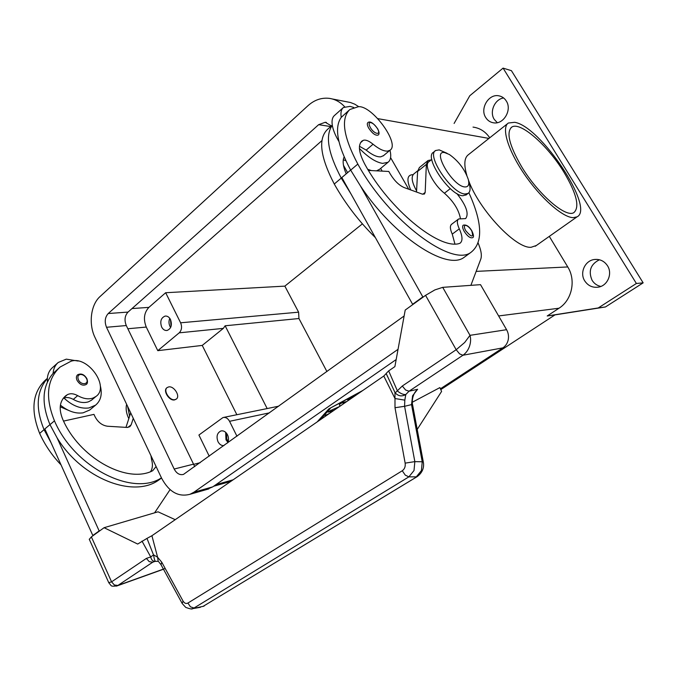 <?xml version="1.0" encoding="UTF-8"?>
<svg xmlns="http://www.w3.org/2000/svg" width="677" height="677" viewBox="0 0 677 677"><rect width="100%" height="100%" fill="white"/><g stroke="black" fill="none" stroke-linecap="round" stroke-linejoin="round"><path stroke-width="1.02" d="M599.433 259.765C590.589 264.233 588.144 271.079 592.096 280.303C594.178 283.595 597.089 285.643 600.837 286.439M607.514 265.773C612.702 273.61 607.658 285.601 598.646 287.09C592.747 287.97 588.11 285.906 584.725 280.879C579.444 272.823 584.97 260.493 594.44 259.494C599.957 258.961 604.324 261.051 607.514 265.773M503.629 97.97C494.76 99.087 489.234 111.823 494.235 119.364L497.282 122.672M506.269 100.975C512.328 109.877 503.561 124.746 493.558 122.816C490.224 122.292 487.618 120.54 485.739 117.553C479.646 108.532 488.769 93.418 499.008 95.855C502.08 96.481 504.5 98.19 506.269 100.975M226.49 433.17L226.829 439.204L228.267 441.159M223.892 445.627C221.438 445.745 219.475 444.434 217.994 441.675C216.141 436.521 217.089 432.967 220.846 430.995C223.545 430.411 225.771 431.672 227.506 434.769C228.809 437.689 228.834 440.422 227.565 442.986M225.644 432.281L225.983 439.813L227.887 442.335M170.46 319.451L171.095 326.272M170.494 319.519C172.322 325.078 171.179 328.726 167.05 330.478C164.807 330.714 163.005 329.564 161.642 327.025C159.814 321.44 160.991 317.792 165.154 316.074C167.363 315.871 169.14 317.022 170.494 319.519M169.8 318.368C168.675 320.94 168.717 323.572 169.919 326.263L170.646 327.456M573.114 217.664C562.595 217.385 540.517 197.972 524.218 173.989C507.826 150.015 501.208 127.454 508.368 123.019L514.655 122.309C540.703 126.193 595.405 208.508 576.973 216.885L573.114 217.664M536.294 245.531L531.157 247.266C515.984 248.992 478.961 209.828 468.459 180.133M466.834 175.385C463.728 164.613 464.27 157.707 468.459 154.661L507.691 123.561M563.933 172.203C576.542 193.444 579.893 206.883 573.994 212.51C566.15 218.443 537.97 194.231 521.392 166.33C509.341 145.42 506.091 132.379 511.643 127.2C519.953 120.887 547.701 145.343 563.933 172.203M410.719 189.932C406.386 179.854 407.139 174.759 412.995 174.666L413.072 174.674M174.886 399.667L176.232 399.117C180.683 396.409 174.057 385.712 168.691 386.914L167.261 387.498C162.827 390.223 169.555 400.97 174.886 399.667M176.155 399.185L174.581 399.904C169.25 401.207 162.531 390.46 166.965 387.735M447.057 153.29L439.221 149.888L435.649 150.506C425.884 155.278 452.236 194.181 465.184 193.994L468.12 193.385C470.16 191.955 470.6 188.942 469.449 184.347L468.518 180.387M444.721 152.604C431.198 149.735 452.82 186.64 464.972 186.945C468.399 187.047 469.508 184.567 468.315 179.515C464.777 169.335 458.464 160.991 449.367 154.491L444.721 152.604M435.243 150.844L433.449 152.3C423.65 157.098 449.943 195.958 462.924 195.729L466.36 194.739M456.806 193.478C466.267 205.453 469.203 213.83 465.615 218.595L458.651 218.95C456.763 220.414 456.975 223.723 459.285 228.86C462.619 236.231 462.865 241.02 460.022 243.221L458.651 243.712C438.247 248.958 389.639 209.328 365.165 164.883C358.81 152.968 357.735 145.022 361.95 141.061L363.346 140.3C365.741 139.597 368.982 140.909 373.061 144.235C378.985 149.075 383.842 151.36 387.633 151.089L389.986 150.243C391.416 156.142 390.756 160.161 388.023 162.285L382.623 163.377C375.921 162.353 368.186 157.377 359.411 148.449M359.445 146.257L366.172 150.099C372.088 154.898 376.962 157.14 380.779 156.836L383.597 155.592M342.968 107.897L334.599 115.386C332.339 117.248 331.578 120.548 332.305 125.304C325.036 135.442 328.023 153.044 341.25 178.102L350.957 193.876L412.615 304.286L413.275 304.227M338.923 141.51C335.327 135.493 333.126 130.094 332.305 125.304M367.763 169.326L371.436 170.587M348.858 110.41L341.25 117.349C340.48 112.602 341.208 109.319 343.425 107.491L350.051 106.382L353.707 107.465M368.703 128.131C367.196 125.363 366.917 123.51 367.873 122.579C370.065 120.861 373.323 122.918 377.648 128.757C379.382 132.193 379.509 134.308 378.045 135.095C375.371 135.722 372.265 133.394 368.703 128.131M464.219 231.399C462.476 228.208 462.154 226.143 463.246 225.187C466.233 224.417 469.11 226.313 471.869 230.891C473.858 235.207 474.01 237.5 472.318 237.762C470.024 238.211 467.325 236.095 464.219 231.399M63.164 398.372L63.943 398.025C66.786 397.069 69.9 397.526 73.277 399.396C78.879 402.493 83.973 403.289 88.543 401.783L91.573 400.141L95.982 396.451C110.131 386.795 87.561 355.213 70.882 361.298L60.092 367.044C46.865 379.332 44.987 397.264 54.465 420.849C74.487 467.773 133.056 496.791 161.448 477.852M156.091 466.538L152.731 470.684L150.937 471.59C124.737 482.887 79.048 457.136 62.766 419.393C58.611 409.179 59.534 401.351 65.534 395.918L67.37 394.683C70.374 393.193 73.81 393.506 77.686 395.639C83.305 398.761 88.391 399.574 92.961 398.084L95.982 396.451M63.943 398.025C72.168 405.701 80.495 409.018 88.907 407.96L95.567 405.159C100.881 400.674 102.447 394.132 100.264 385.551M78.168 361.044L66.287 359.148L58.247 362.466C55.167 365.089 53.449 368.745 53.085 373.416C42.219 386.068 41.187 403.145 49.98 424.64L57.054 437.782L99.164 530.92L99.942 530.692M95.567 405.159L89.719 410.017L83.051 412.843C75.629 413.884 68.081 411.311 60.414 405.134M86.275 384.401L86.114 384.536C82.78 386.051 79.759 384.646 77.034 380.322C76.027 377.918 76.222 376.082 77.61 374.796C81.138 373.078 84.227 374.364 86.884 378.646M386.212 373.543L383.791 376.031L394.987 398.533L404.812 400.141L404.584 406.31L394.996 407.715L405.151 463.127L414.84 461.629L422.236 461.773L421.424 470.583L416.304 476.853L408.874 476.862L405.278 475.136L402.265 470.76L187.91 603.055L190.457 606.829L194.045 607.997L408.874 476.862L414.019 470.523L414.84 461.629L404.584 406.31L411.54 404.601L422.236 461.773L423.303 461.993L412.632 404.998L411.54 404.601L412.581 395.783L417.616 389.292L409.026 391.221L462.941 355.247C465.861 353.233 468.027 350.297 469.449 346.438C470.769 342.537 470.955 338.838 469.999 335.335L464.676 342.503L456.18 349.721L402.299 386.017L395.19 392.888C398.355 396.206 401.884 396.756 405.794 394.539L409.026 391.221L405.625 390.02L402.299 386.017M425.562 295.341L456.18 349.721L459.598 353.885L462.941 355.247L502.901 347.86C505.677 345.972 507.454 343.273 508.232 339.752C508.892 336.207 508.342 332.856 506.582 329.699L480.518 284.662L442.716 287.353L434.888 289.9L425.562 295.341L405.21 310.049L394.886 366.612L388.657 370.903L386.169 373.433L394.97 392.55L394.996 407.715M417.1 476.676L202.956 606.457L417.548 476.38M203.845 606.177L204.268 605.915M404.812 400.141L405.794 394.539C403.399 394.759 400.615 393.591 397.467 391.035L388.657 370.903M187.91 603.055C186.057 603.986 184.44 603.325 183.052 601.066L161.761 562.206L157.597 557.23L153.611 554.869L150.734 556.943L146.376 558.407L111.578 581.848L108.743 582.643M116.402 586.13L117.883 585.453L114.371 584.996L111.578 581.848L91.37 536.886L89.305 539.341M155.126 561.36L158.19 561.343L157.597 557.23L151.919 535.727L146.977 538.393L153.654 555.25C154.17 558.847 154.771 560.861 155.465 561.309L155.583 561.292M161.761 562.206L161.041 564.779M348.113 399.396L350.669 398.838M349.552 399.608L347.707 399.895L349.256 398.66L357.058 394.437M352.802 397.374L355.467 395.537M359.944 392.457L330.088 408.189M329.682 408.409L318.207 421.196M330.266 408.527L319.942 420.011M317.208 421.881L328.92 408.823L362.838 390.46M325.535 415.018L328.015 414.442M326.864 415.238L325.112 415.517L329.631 413.334M343.231 403.966L343.053 403.17L345.008 402.739M343.882 403.517L343.357 403.881M343.298 403.644L343.053 403.17M339.879 406.276L339.405 404.381L342.638 402.46L346.717 401.563M332.678 411.235L328.159 412.141L330.427 410.575L339.448 406.572M328.582 411.641L333.82 410.448M335.987 408.95L335.462 409.314M334.878 409.45L334.633 408.976L338.356 407.317M454.106 123.451L469.787 95.736L503.079 68.115L511.431 70.679L643.15 282.851L605.458 306.96L554.971 314.89L440.778 389.613M554.971 314.89L547.211 315.973L559.007 308.221L498.627 315.947M191.481 608.843L200.426 607.286M183.052 601.066L182.155 603.402L160.94 564.584L158.621 561.665M91.37 536.886L104.08 527.705L137.693 544.054L146.977 538.393M383.791 376.031L151.919 535.727M417.21 429.446L441.59 391.433L439.881 387.608L412.318 402.231M417.616 389.292L416.837 390.113M502.901 347.86L440.414 388.801M175.216 519.682L158.037 511.812L104.08 527.705M133.267 418.318L131.186 424.792L129.806 426.73L127.09 427.441L107.575 426.239C102.202 425.511 98.013 422.313 95 416.626L93.959 414.375L63.562 421.086M150.946 455.663L151.555 459.59C152.977 464.43 152.63 468.484 150.514 471.751M125.964 427.373L130.695 412.877M93.604 535.27L92.825 535.499L44.851 428.93L49.963 424.606M154.584 512.836L170.071 489.632M99.164 530.92L92.825 535.499M57.054 437.782C81.883 478.834 133.572 498.407 158.63 480.128L161.532 478.038M47.382 382.006L47.348 378.511C47.728 373.848 49.463 370.192 52.552 367.552L58.247 362.466M60.092 367.044L53.085 373.416M60.219 406.784L68.352 410.296M47.356 378.358L45.774 379.763C32.428 392.152 30.389 410.025 39.647 433.39C44.843 444.882 51.977 455.384 61.048 464.896M47.348 378.511C36.431 391.196 35.339 408.239 44.056 429.658L51.071 442.75M127.589 406.327L129.62 416.152M126.641 404.313C125.567 408.637 126.294 413.41 128.808 418.64M478.182 243.077L479.214 245.81C481.355 251.548 481.872 256.008 480.763 259.189L470.887 285.347M423.472 296.848L422.82 296.907L360.469 185.98C393.769 236.485 446.287 270.656 463.838 257.548L466.258 255.779M458.329 219.196L451.703 224.205C449.79 225.686 449.977 228.995 452.253 234.124L454.91 243.965M431.799 159.4L428.981 161.676C423.337 164.613 432.874 184.33 444.417 193.216C453.412 201.238 458.761 209.692 460.445 218.578M368.432 170.435L388.81 171.459L390.324 174.099C394.479 180.869 399.091 185.354 404.169 187.563L422.152 194.062L424.428 194.054L425.181 192.395L426.358 164.359L428.067 160.508L431.181 159.899M412.615 304.286L422.82 296.907M350.957 193.876L341.834 177.543L350.644 170.079M427.686 160.813L419.385 167.532L417.624 171.416L416.524 192.031M341.25 117.349C334.142 127.369 337.281 144.963 350.678 170.13L360.469 185.98M376.53 170.841L379.585 169.301M332.28 125.143L327.6 129.307C317.911 138.506 320.128 156.742 334.269 184.017C345.312 203.642 359.013 221.514 375.388 237.627M343.281 159.797L345.786 160.652M417.675 170.824L413.859 173.913C410.922 176.629 411.836 182.291 416.592 190.88M346.209 173.837C343.019 166.39 342.334 160.771 344.136 156.979M383.148 155.964L389.986 150.243C400.412 144.184 372.215 105.316 358.421 106.695L349.891 109.496C340.607 118.34 343.247 136.534 357.82 164.079C388.877 220.871 451.974 267.517 470.98 252.335C483.209 242.713 482.506 222.851 468.89 192.733M236.848 414.696L202.245 345.414L223.325 328.379L225.136 325.781L267.17 408.561L223.605 417.421M225.136 325.781L298.946 318.528L326.906 371.529M278.746 406.175L267.17 408.561M209.227 456.18L198.911 435.032L222.961 417.557C225.644 417.007 227.844 418.259 229.554 421.314L236.958 436.233M362.39 223.867L284.848 286.126L298.608 312.173L298.946 318.528M202.245 345.414L157.783 350.669L179.202 332.839C181.749 330.173 182.215 326.83 180.607 322.794L165.662 292.726L284.848 286.126M157.783 350.669L146.274 327.067C143.169 319.222 144.04 312.656 148.898 307.375L165.662 292.726M347.606 172.652L343.476 165.281M473.02 127.09C479.959 128.063 485.527 131.626 489.742 137.795M549.301 236.375L567.758 266.95C576.22 280.295 571.913 300.199 559.007 308.221M390.587 157.631L408.722 189.213L390.587 157.631M503.079 68.115L636.38 283.485L598.256 307.95L547.211 315.973M643.15 282.851L636.38 283.485M605.458 306.96L598.256 307.95M404.127 315.981L183.492 474.399C179.718 475.322 176.621 473.528 174.184 469.034L106.509 327.279C104.376 321.795 104.952 317.217 108.227 313.536L318.639 124.678L325.248 122.275L331.408 125.914M321.888 140.638L128.029 312.08C124.763 315.685 124.179 320.17 126.286 325.544L194.731 466.614M398.042 349.315L193.91 492.213L189.966 494.295C178.432 497.299 168.979 491.934 161.608 478.199L95.008 337.484C88.399 324.055 90.718 304.752 100.069 296.526L307.993 105.68C314.306 100.018 321.279 97.564 328.912 98.309C334.92 99.079 340.167 101.888 344.644 106.746M206.282 489.64L212.756 486.856L396.172 359.555M380.643 168.421L382.183 171.129M358.776 106.695L354.782 104.19L350.5 102.515L332.255 98.96M373.061 144.235L366.172 150.099M370.759 122.596C368.77 122.545 368.618 124.17 370.302 127.462C374.203 134.503 381.65 135.637 377.444 128.63C375.346 125.304 373.112 123.29 370.759 122.596M465.573 225.339C463.931 225.61 463.99 227.404 465.734 230.705C471.827 237.737 473.815 237.779 471.717 230.823C469.626 227.54 467.579 225.712 465.573 225.339M78.397 379.704C81.028 385.772 89.525 384.536 86.521 378.587C84.963 375.803 82.89 374.432 80.301 374.474C77.965 375.083 77.33 376.827 78.397 379.704M506.582 329.699L469.999 335.335L442.716 287.353M423.303 461.993L423.303 462.01C423.794 464.16 424.597 471.26 417.091 476.667M203.769 606.203L192.59 608.648C192.327 609.368 190.051 608.953 185.752 607.413L182.274 603.613M146.376 558.407L149.236 561.656L152.757 562.189L154.517 561.385C152.562 561.106 151.301 559.625 150.734 556.943L141.992 541.084M233.108 479.807L215.904 484.673M165.188 568.468L117.883 585.453L152.757 562.189L155.151 561.351M405.151 463.127C405.591 466.512 404.626 469.059 402.265 470.76M131.186 424.792L127.843 427.432M151.555 459.59L152.477 458.896M63.299 398.186L67.37 394.683M73.277 399.396L77.686 395.639M49.98 424.64L54.465 420.849M63.113 408.045L63.646 407.588M39.647 433.39L44.056 429.658M422.829 194.257L425.181 192.395M417.624 171.416L426.358 164.359M341.25 178.102L334.269 184.017M450.298 188.629L444.417 193.216M459.285 228.86L452.253 234.124M363.346 140.3L360.443 142.796M357.82 164.079L350.678 170.13M229.554 421.314L269.463 412.852M180.607 322.794L298.608 312.173M179.202 332.839L223.325 328.379M127.835 328.751L146.274 327.067M193.326 464.43L200.155 462.704M132.007 308.56L148.898 307.375M488.946 138.421L377.783 118.627M567.758 266.95L476.159 271.384M106.509 327.279L126.286 325.544M108.227 313.536L128.029 312.08M174.184 469.034L193.224 464.227M318.639 124.678L330.689 126.557M193.91 492.213L212.756 486.856M86.893 378.671C87.866 381.752 87.604 383.707 86.114 384.536M163.47 569.23L117.155 585.867C109.928 586.697 111.908 586.045 108.819 582.804L89.246 539.205M387.557 376.64L386.212 373.569M386.169 373.433L387.489 376.488M416.846 390.121C412.115 394.53 411.828 402.612 412.615 404.939M161.524 478.013L158.621 480.128M378.976 169.8L388.023 162.285M361.95 141.061L361.416 141.518M470.98 252.335L463.838 257.548M465.878 195.111L468.12 193.385M511.017 127.691L511.643 127.2M576.973 216.885L535.295 246.242M230.823 481.389L213.593 486.272M500.328 96.193L499.008 95.855M597.131 259.401L594.44 259.494M325.248 122.275L326.407 122.461M189.966 494.295L208.838 488.912"/></g></svg>
